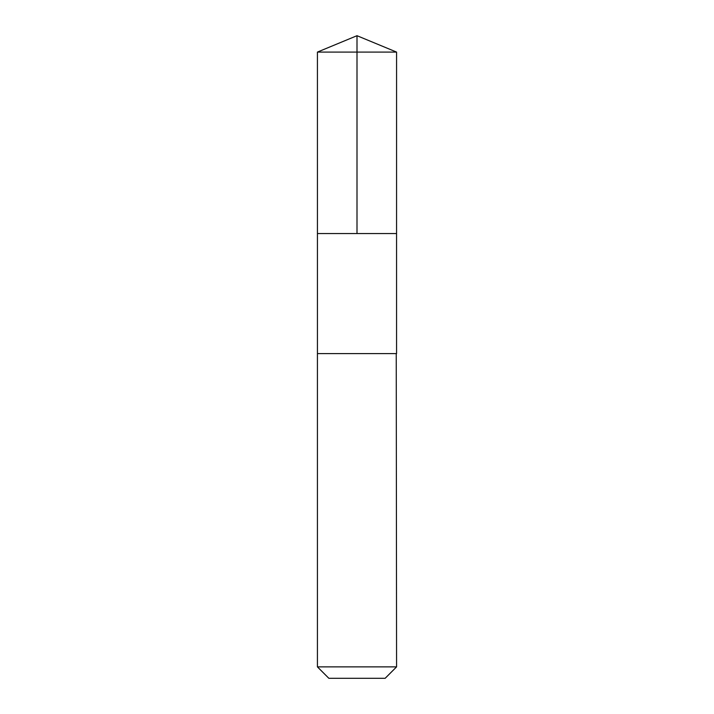 <?xml version="1.0" encoding="UTF-8"?>
<svg xmlns="http://www.w3.org/2000/svg" width="714" height="714" viewBox="0 0 714 714"><rect width="100%" height="100%" fill="white"/><g stroke="black" fill="none" stroke-linecap="round" stroke-linejoin="round"><path stroke-width="1.07" d="M317.435 233.549L396.565 233.549L396.573 52.086L317.427 52.086L317.435 233.549L396.565 233.549L396.565 353.617L317.435 353.617L317.435 233.549M396.243 353.617L317.427 353.617L317.427 666.876L396.573 666.876L396.243 353.617M396.573 666.876L385.149 678.3L328.851 678.3L317.427 666.876M317.427 52.086L357 35.7L357 233.549M357 35.7L396.573 52.086"/></g></svg>
